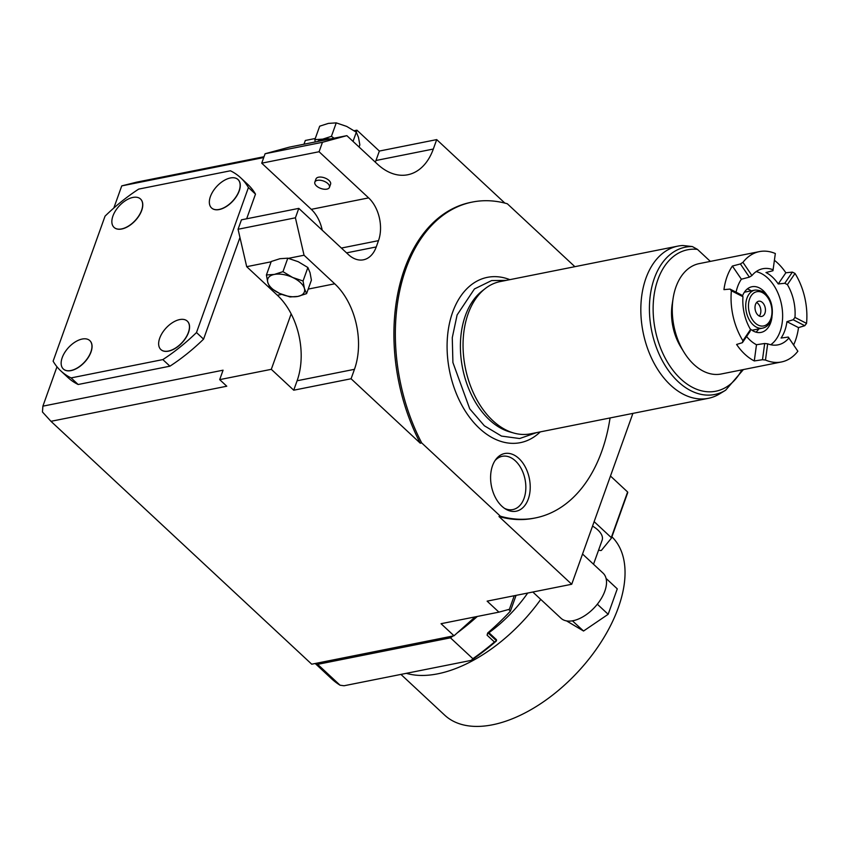 <?xml version="1.0" encoding="UTF-8"?>
<svg xmlns="http://www.w3.org/2000/svg" width="849" height="849" viewBox="0 0 849 849"><rect width="100%" height="100%" fill="white"/><g stroke="black" fill="none" stroke-linecap="round" stroke-linejoin="round"><path stroke-width="1.27" d="M89.771 340.576A19.4 10.793 -47 0 1 90.885 351.911A19.4 10.793 133 0 1 77.811 367.638A19.4 10.793 133 0 1 63.325 368.975A19.4 10.793 133 0 1 62.21 357.641A19.4 10.793 -47 0 1 75.285 341.914A19.4 10.793 -47 0 1 89.771 340.576L89.888 340.682A19.4 10.793 133 0 1 91.002 352.027A19.4 10.793 133 0 1 77.928 367.744A19.4 10.793 133 0 1 63.442 369.082A19.4 10.793 133 0 1 63.388 369.028M138.684 189.104L230.44 170.787A131.945 73.407 133 0 1 240.692 177.802A131.945 73.407 133 0 1 248.417 187.533L196.49 332.553A131.945 73.407 133 0 1 162.838 359.594L71.083 377.911A131.945 73.407 -47 0 1 60.831 370.907A131.945 73.407 -47 0 1 53.116 361.175L105.043 216.155A131.945 73.407 -47 0 1 138.684 189.104M238.028 179.564A19.4 10.793 133 0 1 238.091 179.617A19.4 10.793 133 0 1 239.195 190.961A19.4 10.793 133 0 1 226.121 206.678A19.4 10.793 133 0 1 211.634 208.016A19.4 10.793 133 0 1 211.581 207.963M187.321 321.166A19.4 10.793 133 0 1 187.385 321.219A19.4 10.793 133 0 1 188.499 332.564A19.4 10.793 133 0 1 175.425 348.281A19.4 10.793 133 0 1 160.939 349.618A19.4 10.793 133 0 1 160.875 349.565M140.531 199.027A19.4 10.793 133 0 1 140.594 199.08A19.4 10.793 133 0 1 141.709 210.425A19.4 10.793 133 0 1 128.634 226.142A19.4 10.793 133 0 1 114.148 227.479A19.4 10.793 133 0 1 114.084 227.426M223.075 370.185L219.689 379.63L226.768 386.221L50.961 421.316L42.45 411.977L42.885 406.162L223.075 370.185M263.742 157.543L121.747 185.889L113.83 208.016M56.979 366.789L42.885 406.162M315.287 138.483L305.322 140.478L303.984 144.213M356.23 132.136L356.93 130.173L354.203 130.714M321.4 229.432L321.792 228.317A31.042 20.408 78.7 0 0 311.286 209.342L261.725 163.178L319.075 151.738L368.625 197.891L311.286 209.342M632.898 413.389L571.717 584.261L498.989 516.521L500.422 516.234L421.698 442.913L420.266 443.199L351.072 378.76L293.722 390.2L271.309 369.326L291.154 313.875A62.094 40.826 78.7 0 0 277.368 295.25L246.698 266.682L271.128 261.8M271.309 369.326L219.689 379.63M60.831 370.907L67.92 377.497A131.945 73.407 -47 0 0 78.161 384.501L71.083 377.911M239.959 237.497L203.569 339.144A131.945 73.407 -47 0 1 169.927 366.184L78.161 384.501M240.692 177.802L247.77 184.392A131.945 73.407 -47 0 1 255.496 194.124L246.666 218.777M571.717 584.261L487.124 601.145L498.925 612.14L509.389 609.295L514.239 595.733M50.961 421.316L311.721 664.194L454.024 635.784L441.045 623.697L498.925 612.14M121.747 185.889L136.593 182.164L264.039 156.725M421.698 442.913A161.055 105.892 78.7 0 1 472.341 202.062A161.055 105.892 78.7 0 1 507.32 203.76L574.879 266.682M504.868 203.102L436.704 139.607L433.319 149.042L375.969 160.493L379.354 151.058L436.704 139.607M356.93 130.173L379.354 151.058M454.024 635.784L475.132 616.894M477.329 616.448A172.697 96.064 133 0 1 457.123 633.004M453.069 635.975A172.697 96.064 133 0 1 450.458 637.832L472.872 658.707L471.259 660.373L344.047 685.759L340.067 685.217A172.697 96.064 -47 0 1 331.588 678.765L315.191 663.494M316.061 663.324A172.697 96.064 -47 0 0 317.653 664.342L450.458 637.832M487.973 632.738A1.942 1.082 133 0 1 487.942 632.823L487.093 635.19L487.687 632.983A172.697 96.064 -47 0 0 510.419 611.142L516.065 595.372M317.653 664.342L340.067 685.217M488.483 632.293L496.325 639.594A1.942 1.082 133 0 1 496.442 640.73L496.336 641.016A170.755 94.992 133 0 1 471.259 660.373M487.093 635.19L494.415 642.003A172.697 96.064 133 0 1 472.872 658.707M508.657 609.497L510.419 611.142M496.336 641.016L494.415 642.003M488.939 632.717A97.019 53.975 -47 0 0 527.717 593.048M540.749 599.405A122.245 68.005 133 0 1 406.342 673.331M400.93 674.403L444.674 715.145A122.245 68.005 133 0 0 535.942 706.718A122.245 68.005 133 0 0 618.316 607.661A122.245 68.005 -47 0 0 611.896 536.801M500.422 516.234A161.055 105.892 78.7 0 0 535.401 517.932L533.968 518.219A161.055 105.892 -101.3 0 1 498.989 516.521M535.401 517.932A161.055 105.892 78.7 0 0 610.06 417.952M509.867 279.661A84.284 55.418 78.7 0 0 451.148 316.794A84.284 55.418 78.7 0 0 471.768 420.138A84.284 55.418 78.7 0 0 479.409 428.342A84.284 55.418 -101.3 0 0 540.251 431.886M518.941 458.524A29.407 19.336 78.7 0 0 495.88 459.373A29.407 19.336 78.7 0 0 501.865 506.216A29.407 19.336 78.7 0 0 505.824 509.188A29.407 19.336 78.7 0 0 529.097 496.41A29.407 19.336 78.7 0 0 518.941 458.524M420.266 443.199A161.055 105.892 -101.3 0 1 470.908 202.349L472.341 202.062M246.698 266.682L238.06 229.262L241.445 219.827L298.795 208.376L348.345 254.53A31.042 20.408 78.7 0 0 363.436 259.805A31.042 20.408 78.7 0 0 376.245 246.942L378.495 240.649A31.042 20.408 78.7 0 0 368.625 197.891M433.319 149.042A62.094 40.826 78.7 0 1 407.722 174.767A62.094 40.826 78.7 0 1 377.54 164.228L346.859 135.649L322.45 142.292L319.075 151.738M351.072 378.76L354.457 369.315A62.094 40.826 78.7 0 0 334.718 283.799L304.048 255.231L295.41 217.811L298.795 208.376M238.06 229.262L295.41 217.811M288.448 258.34L304.048 255.231M287.8 258.181L279.926 258.712L271.245 261.492L266.416 274.97L267.775 282.42L269.94 287.609L279.576 293.404A19.4 9.859 -160.3 0 0 297.893 296.418L306.574 293.637L311.403 280.159L310.044 272.709L307.879 267.52L298.243 261.725L287.8 258.181L282.972 271.659L274.291 274.439L266.416 274.97M303.051 280.998L292.608 277.453A19.4 9.859 19.7 0 0 274.291 274.439A19.4 9.859 -160.3 0 0 267.775 282.42A19.4 9.859 -160.3 0 0 279.576 293.404L290.018 296.948L297.893 296.418A19.4 9.859 19.7 0 0 304.409 288.448L303.051 280.998L307.879 267.52M282.972 271.659L292.608 277.453A19.4 9.859 19.7 0 1 304.409 288.448L306.574 293.637M293.722 390.2L297.108 380.766A62.094 40.826 78.7 0 0 291.154 313.875M322.217 230.196A31.042 20.408 78.7 0 0 321.792 228.317M322.45 142.292L265.1 153.743L289.509 147.1L346.859 135.649M265.1 153.743L261.725 163.178M318.555 177.197A7.758 3.948 19.7 0 1 327.035 179.001A7.758 3.948 19.7 0 1 330.579 184.201L329.454 187.353A7.758 3.948 19.7 0 1 326.865 189.136A7.758 3.948 -160.3 0 1 318.386 187.321A7.758 3.948 -160.3 0 1 314.841 182.121L315.966 178.969A7.758 3.948 19.7 0 1 318.555 177.197M315.17 141.974L314.862 139.66L322.737 139.13A19.4 9.859 -160.3 0 0 317.675 141.475M314.862 139.66L319.691 126.183L328.372 123.402L336.246 122.872L331.418 136.349L322.737 139.13A19.4 9.859 19.7 0 1 330.165 138.981M331.418 136.349L334.071 138.207M336.246 122.872L346.689 126.416L356.325 132.211L353.035 141.401M356.325 132.211L358.49 137.4L359.849 144.85L359.063 147.026M375.343 162.18A62.094 40.826 78.7 0 0 375.969 160.493M314.841 182.121A7.758 3.948 -160.3 0 1 317.42 180.338A7.758 3.948 19.7 0 1 325.91 182.153A7.758 3.948 19.7 0 1 329.454 187.353M485.044 288.713L481.829 291.239A75.657 49.741 78.7 0 0 465.369 315.648A75.657 49.741 78.7 0 0 489.406 419.852A75.657 49.741 78.7 0 0 509.92 431.95L513.857 433.054A77.62 51.036 -101.3 0 1 492.813 420.648A77.62 51.036 78.7 0 1 485.044 288.713A77.62 51.036 78.7 0 1 500.146 281.592L677.926 246.104A77.62 51.036 78.7 0 0 640.974 304.006A77.62 51.036 78.7 0 0 670.593 385.149A77.62 51.036 -101.3 0 0 708.321 398.33A77.62 51.036 -101.3 0 0 719.602 393.883L725.651 390.2L743.406 369.559M708.321 398.33L530.54 433.828A77.62 51.036 -101.3 0 1 513.857 433.054M710.348 261.396L697.454 249.383L692.349 246.56L682.829 245.499A77.62 51.036 78.7 0 0 677.926 246.104M794.961 317.43L793.199 319.755L786.938 321.665A38.81 25.512 -101.3 0 1 781.08 338.029L788.286 337.074L788.87 338.029A38.81 25.512 78.7 0 1 778.002 344.853A38.81 25.512 78.7 0 1 767.676 343.803L765.48 360.05A56.267 36.995 78.7 0 0 781.42 361.971L721.204 373.995A56.267 36.995 78.7 0 1 693.845 364.444A56.267 36.995 -101.3 0 1 683.901 352.08L680.792 347.008A44.827 29.471 -101.3 0 1 672.217 304.069L673.14 298.179A56.267 36.995 -101.3 0 1 699.173 263.625L759.388 251.612A56.267 36.995 -101.3 0 1 775.328 253.533L772.972 270.714L765.968 272.529A38.81 25.512 -101.3 0 1 772.494 277.156A38.81 25.512 -101.3 0 1 778.236 283.948L784.784 283.279L787.394 284.638A38.81 25.512 -101.3 0 1 794.961 317.43L806.55 323.395L804.767 325.708L798.506 327.618A56.267 36.995 -101.3 0 1 793.624 344.917M683.901 352.08A56.267 36.995 -101.3 0 1 673.14 298.179M781.42 361.971A56.267 36.995 78.7 0 0 797.869 351.242L788.286 337.074M765.48 360.05L762.487 359.721L754.294 360.942A56.267 36.995 -101.3 0 1 744.891 354.256A56.267 36.995 -101.3 0 1 736.603 344.461L742.397 342.678L742.907 340.714A56.267 36.995 -101.3 0 1 731.382 290.761L730.034 289.084L723.953 289.636A56.267 36.995 -101.3 0 1 732.39 266.045L740.392 263.954L742.939 262.341A56.267 36.995 -101.3 0 1 759.388 251.612M774.405 260.303A56.267 36.995 -101.3 0 1 777.567 262.999A56.267 36.995 -101.3 0 1 785.856 272.784L792.393 272.104L795.025 273.442A56.267 36.995 -101.3 0 1 806.55 323.395M787.394 284.638L795.025 273.442M793.199 319.755L804.767 325.708M786.938 321.665L798.506 327.618M767.676 343.803L764.684 343.495L756.48 344.726A38.81 25.512 -101.3 0 1 749.964 340.088A38.81 25.512 -101.3 0 1 746.6 336.501M770.743 344.736A38.81 25.512 78.7 0 0 782.587 313.355A38.81 25.512 78.7 0 0 767.761 278.101A38.81 25.512 -101.3 0 0 756.151 271.627M788.87 338.029L797.869 351.242M764.684 343.495L762.487 359.721M756.48 344.726L754.294 360.942M742.907 340.714L750.537 329.518L750.007 331.503L742.397 342.678M750.537 329.518A38.81 25.512 -101.3 0 1 742.971 296.726L731.382 290.761M730.034 289.084L741.591 295.028L742.971 296.726M736.083 292.194A38.81 25.512 -101.3 0 1 741.368 279.215L732.39 266.045M741.368 279.215L749.37 277.135L740.392 263.954M773.131 269.78A38.81 25.512 -101.3 0 0 762.805 268.73A38.81 25.512 -101.3 0 0 751.927 275.554L749.37 277.135M751.927 275.554L742.939 262.341M778.236 283.948L785.856 272.784M784.784 283.279L792.393 272.104M742.44 296.089A23.284 15.314 -101.3 0 1 751.938 286.739A23.284 15.314 -101.3 0 1 763.251 290.687A23.284 15.314 78.7 0 1 767.889 296.672M750.113 328.796A23.284 15.314 78.7 0 0 761.054 332.405A23.284 15.314 78.7 0 0 771.964 317.102M747.311 288.947A23.284 15.314 -101.3 0 1 751.248 290.825M755.928 332.139A23.284 15.314 78.7 0 0 758.847 328.881M504.55 508.381A27.168 17.861 78.7 0 0 512.86 509.58A27.168 17.861 78.7 0 0 525.796 489.321A27.168 17.861 78.7 0 0 515.428 460.911A27.168 17.861 78.7 0 0 502.226 456.306A27.168 17.861 78.7 0 0 495.02 460.604M582.541 554.026L603.055 573.117A30.851 17.16 133 0 1 606.133 578.668A30.851 17.16 133 0 1 606.356 579.825A30.851 17.16 133 0 1 597.855 603.543A30.851 17.16 133 0 1 596.72 604.966A30.851 17.16 133 0 1 573.754 620.566A30.851 17.16 133 0 1 573.075 620.704A30.851 17.16 133 0 1 572.406 620.831A30.851 17.16 133 0 1 561.009 618.263L532.832 592.029M592.538 526.104A20.96 10.644 19.7 0 1 597.898 530.009A20.96 10.644 -160.3 0 1 602.143 540.166L593.525 564.235M566.516 620.895L583.55 631.019L572.406 620.831M573.754 620.566L572.926 621.128M597.855 603.543L596.72 604.966M597.547 604.403L608.171 614.294L583.55 631.019M606.133 578.668L606.356 579.825M606.653 578.965L617.276 588.856L608.171 614.294M598.556 550.184L600.721 550.534A30.66 15.579 -160.3 0 0 601.389 550.396L611.418 538.128A30.66 15.579 -160.3 0 0 611.28 537.608L594.141 521.647M611.418 538.128L627.761 492.505A30.66 15.579 -160.3 0 0 627.613 491.985L610.473 476.024M611.28 537.608L627.613 491.985M169.927 366.184L162.838 359.594M203.569 339.144L196.49 332.553M255.496 194.124L248.417 187.533M237.964 179.51A19.4 10.793 -47 0 1 239.078 190.845A19.4 10.793 133 0 1 226.004 206.572A19.4 10.793 133 0 1 211.518 207.909A19.4 10.793 133 0 1 210.403 196.575A19.4 10.793 -47 0 1 223.478 180.848A19.4 10.793 -47 0 1 237.964 179.51L238.091 179.617M187.268 321.113A19.4 10.793 -47 0 1 188.382 332.447A19.4 10.793 133 0 1 175.308 348.175A19.4 10.793 133 0 1 160.822 349.512A19.4 10.793 133 0 1 159.708 338.178A19.4 10.793 -47 0 1 172.782 322.45A19.4 10.793 -47 0 1 187.268 321.113L187.385 321.219M140.478 198.974A19.4 10.793 -47 0 1 141.592 210.308A19.4 10.793 133 0 1 128.517 226.036A19.4 10.793 133 0 1 114.031 227.373A19.4 10.793 133 0 1 112.917 216.039A19.4 10.793 -47 0 1 125.992 200.311A19.4 10.793 -47 0 1 140.478 198.974L140.594 199.08M759.282 316.051A7.758 5.105 78.7 0 0 760.354 314.141A7.758 5.105 -101.3 0 0 756.576 302.52M755.504 304.43A7.758 5.105 -101.3 0 1 758.698 301.215A7.758 5.105 -101.3 0 1 764.185 304.844A7.758 5.105 -101.3 0 1 764.938 313.217A7.758 5.105 78.7 0 1 761.744 316.433A7.758 5.105 78.7 0 1 756.257 312.814A7.758 5.105 78.7 0 1 755.504 304.43M744.382 292.226A19.4 12.756 -101.3 0 1 744.955 292.088L754.994 290.082A19.4 12.756 78.7 0 0 746.993 298.116A19.4 12.756 78.7 0 0 748.871 319.075A19.4 12.756 78.7 0 0 762.582 328.139C766.456 327.332 769.343 324.509 771.232 319.659C774.564 308.474 770.722 289.838 754.994 290.082M751.97 330.24A19.4 12.756 78.7 0 0 752.554 330.144L762.582 328.139M487.92 632.792A1.549 0.785 -160.3 0 0 487.942 632.823L496.442 640.73M334.718 283.799L308.198 289.095M281.794 294.37L277.368 295.25M354.457 369.315L297.108 380.766M376.245 246.942L346.562 252.864M378.495 240.649L341.394 248.057M692.349 246.56A75.115 49.391 78.7 0 0 652.34 333.944A75.115 49.391 78.7 0 0 725.651 390.2M697.454 249.383A72.112 47.417 78.7 0 0 659.779 345.957A72.112 47.417 78.7 0 0 741.824 369.877M749.603 298.933A17.468 11.483 78.7 0 0 755.154 322.981A17.468 11.483 78.7 0 0 770.839 318.715A17.468 11.483 78.7 0 0 765.289 294.667A17.468 11.483 78.7 0 0 749.603 298.933M506.227 280.382L491.603 280.573L474.442 288.947L457.112 314.937L452.273 337.679L452.91 362.523L469.741 408.847L484.344 425.763L501.504 436.089L519.652 438.54L536.61 432.608"/></g></svg>
